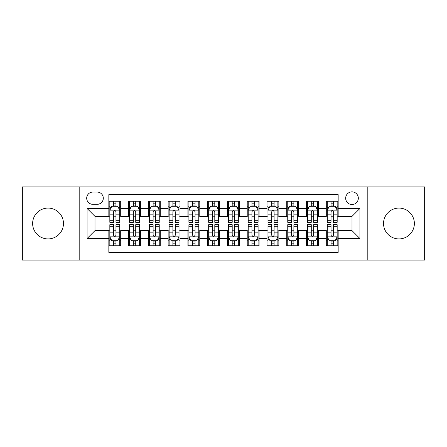 <?xml version="1.0" encoding="UTF-8"?>
<svg xmlns="http://www.w3.org/2000/svg" width="447" height="447" viewBox="0 0 447 447"><rect width="100%" height="100%" fill="white"/><g stroke="black" fill="none" stroke-linecap="round" stroke-linejoin="round"><path stroke-width="0.67" d="M398.947 208.078A15.421 15.421 0 0 0 383.532 223.5A15.421 15.421 0 0 0 398.947 238.922A15.421 15.421 0 0 0 414.369 223.5A15.421 15.421 0 0 0 398.947 208.078M48.052 208.078A15.421 15.421 0 0 0 32.631 223.5A15.421 15.421 0 0 0 48.052 238.922A15.421 15.421 0 0 0 63.468 223.5A15.421 15.421 0 0 0 48.052 208.078M352.001 191.869A6.325 6.325 0 0 0 345.671 198.194A6.325 6.325 0 0 0 352.001 204.519A6.325 6.325 0 0 0 358.326 198.194A6.325 6.325 0 0 0 352.001 191.869M367.814 260.07L424.65 260.07L424.65 186.93L367.814 186.93L367.814 260.07L79.186 260.07L79.186 186.93L22.35 186.93L22.35 260.07L79.186 260.07M338.161 201.262L326.299 201.262L326.299 208.475L318.393 208.475L318.393 216.382L326.299 216.382L326.299 208.475M318.393 208.475L318.393 201.262L306.53 201.262L306.53 208.475L298.624 208.475L298.624 216.382L306.53 216.382L306.53 208.475M298.624 208.475L298.624 201.262L286.762 201.262L286.762 208.475L278.855 208.475L278.855 216.382L286.762 216.382L286.762 208.475M278.855 208.475L278.855 201.262L266.993 201.262L266.993 208.475L259.087 208.475L259.087 216.382L266.993 216.382L266.993 208.475M259.087 208.475L259.087 201.262L247.225 201.262L247.225 208.475L239.313 208.475L239.313 216.382L247.225 216.382L247.225 208.475M239.313 208.475L239.313 201.262L227.456 201.262L227.456 208.475L219.544 208.475L219.544 216.382L227.456 216.382L227.456 208.475M219.544 208.475L219.544 201.262L207.687 201.262L207.687 208.475L199.775 208.475L199.775 216.382L207.687 216.382L207.687 208.475M199.775 208.475L199.775 201.262L187.913 201.262L187.913 208.475L180.007 208.475L180.007 216.382L187.913 216.382L187.913 208.475M180.007 208.475L180.007 201.262L168.145 201.262L168.145 208.475L160.238 208.475L160.238 216.382L168.145 216.382L168.145 208.475M160.238 208.475L160.238 201.262L148.376 201.262L148.376 208.475L140.47 208.475L140.47 216.382L148.376 216.382L148.376 208.475M140.47 208.475L140.47 201.262L128.607 201.262L128.607 216.382L120.701 216.382L120.701 201.262L108.839 201.262M108.839 245.738L120.701 245.738L120.701 230.618L128.607 230.618L128.607 245.738L140.47 245.738L140.47 230.618L148.376 230.618L148.376 238.525L140.47 238.525M148.376 238.525L148.376 245.738L160.238 245.738L160.238 230.618L168.145 230.618L168.145 238.525L160.238 238.525M168.145 238.525L168.145 245.738L180.007 245.738L180.007 230.618L187.913 230.618L187.913 238.525L180.007 238.525M187.913 238.525L187.913 245.738L199.775 245.738L199.775 230.618L207.687 230.618L207.687 238.525L199.775 238.525M207.687 238.525L207.687 245.738L219.544 245.738L219.544 230.618L227.456 230.618L227.456 238.525L219.544 238.525M227.456 238.525L227.456 245.738L239.313 245.738L239.313 230.618L247.225 230.618L247.225 238.525L239.313 238.525M247.225 238.525L247.225 245.738L259.087 245.738L259.087 230.618L266.993 230.618L266.993 238.525L259.087 238.525M266.993 238.525L266.993 245.738L278.855 245.738L278.855 230.618L286.762 230.618L286.762 238.525L278.855 238.525M286.762 238.525L286.762 245.738L298.624 245.738L298.624 230.618L306.53 230.618L306.53 238.525L298.624 238.525M306.53 238.525L306.53 245.738L318.393 245.738L318.393 230.618L326.299 230.618L326.299 238.525L318.393 238.525M92.825 204.324L97.178 204.324A6.129 6.129 0 0 0 103.302 198.194A6.129 6.129 0 0 0 97.178 192.065L92.825 192.065A6.129 6.129 0 0 0 86.696 198.194A6.129 6.129 0 0 0 92.825 204.324M367.814 186.93L79.186 186.93M338.161 208.475L338.161 194.635L108.839 194.635L108.839 216.382L94.999 216.382L94.999 230.618L108.839 230.618L108.839 252.365L338.161 252.365L338.161 230.618L352.001 230.618L352.001 216.382L338.161 216.382L338.161 208.475L359.908 208.475L359.908 238.525L338.161 238.525M108.839 238.525L87.092 238.525L87.092 208.475L108.839 208.475M326.299 238.525L326.299 245.738L338.161 245.738M108.839 206.201L109.828 206.201M113.583 206.201L115.957 206.201M119.712 206.201L120.701 206.201M108.839 216.186L109.828 216.186M113.583 216.186L115.957 216.186M119.712 216.186L120.701 216.186M108.839 230.814L109.828 230.814M113.583 230.814L115.957 230.814M119.712 230.814L120.701 230.814M108.839 240.799L109.828 240.799M113.583 240.799L115.957 240.799M119.712 240.799L120.701 240.799M128.607 216.186L129.596 216.186M133.351 216.186L135.726 216.186M139.481 216.186L140.47 216.186M128.607 206.201L129.596 206.201M133.351 206.201L135.726 206.201M139.481 206.201L140.47 206.201M128.607 230.814L129.596 230.814M133.351 230.814L135.726 230.814M139.481 230.814L140.47 230.814M128.607 240.799L129.596 240.799M133.351 240.799L135.726 240.799M139.481 240.799L140.47 240.799M148.376 230.814L149.365 230.814M153.12 230.814L155.495 230.814M159.249 230.814L160.238 230.814M148.376 240.799L149.365 240.799M153.12 240.799L155.495 240.799M159.249 240.799L160.238 240.799M148.376 206.201L149.365 206.201M153.12 206.201L155.495 206.201M159.249 206.201L160.238 206.201M148.376 216.186L149.365 216.186M153.12 216.186L155.495 216.186M159.249 216.186L160.238 216.186M168.145 230.814L169.134 230.814M172.894 230.814L175.263 230.814M179.018 230.814L180.007 230.814M168.145 240.799L169.134 240.799M172.894 240.799L175.263 240.799M179.018 240.799L180.007 240.799M168.145 206.201L169.134 206.201M172.894 206.201L175.263 206.201M179.018 206.201L180.007 206.201M168.145 216.186L169.134 216.186M172.894 216.186L175.263 216.186M179.018 216.186L180.007 216.186M187.913 230.814L188.902 230.814M192.663 230.814L195.032 230.814M198.786 230.814L199.775 230.814M187.913 240.799L188.902 240.799M192.663 240.799L195.032 240.799M198.786 240.799L199.775 240.799M187.913 206.201L188.902 206.201M192.663 206.201L195.032 206.201M198.786 206.201L199.775 206.201M187.913 216.186L188.902 216.186M192.663 216.186L195.032 216.186M198.786 216.186L199.775 216.186M207.687 230.814L208.671 230.814M212.431 230.814L214.8 230.814M218.555 230.814L219.544 230.814M207.687 240.799L208.671 240.799M212.431 240.799L214.8 240.799M218.555 240.799L219.544 240.799M207.687 206.201L208.671 206.201M212.431 206.201L214.8 206.201M218.555 206.201L219.544 206.201M207.687 216.186L208.671 216.186M212.431 216.186L214.8 216.186M218.555 216.186L219.544 216.186M227.456 230.814L228.445 230.814M232.2 230.814L234.569 230.814M238.329 230.814L239.313 230.814M227.456 240.799L228.445 240.799M232.2 240.799L234.569 240.799M238.329 240.799L239.313 240.799M227.456 206.201L228.445 206.201M232.2 206.201L234.569 206.201M238.329 206.201L239.313 206.201M227.456 216.186L228.445 216.186M232.2 216.186L234.569 216.186M238.329 216.186L239.313 216.186M247.225 230.814L248.214 230.814M251.968 230.814L254.337 230.814M258.098 230.814L259.087 230.814M247.225 240.799L248.214 240.799M251.968 240.799L254.337 240.799M258.098 240.799L259.087 240.799M247.225 206.201L248.214 206.201M251.968 206.201L254.337 206.201M258.098 206.201L259.087 206.201M247.225 216.186L248.214 216.186M251.968 216.186L254.337 216.186M258.098 216.186L259.087 216.186M266.993 230.814L267.982 230.814M271.737 230.814L274.106 230.814M277.866 230.814L278.855 230.814M266.993 240.799L267.982 240.799M271.737 240.799L274.106 240.799M277.866 240.799L278.855 240.799M266.993 206.201L267.982 206.201M271.737 206.201L274.106 206.201M277.866 206.201L278.855 206.201M266.993 216.186L267.982 216.186M271.737 216.186L274.106 216.186M277.866 216.186L278.855 216.186M286.762 230.814L287.751 230.814M291.505 230.814L293.88 230.814M297.635 230.814L298.624 230.814M286.762 240.799L287.751 240.799M291.505 240.799L293.88 240.799M297.635 240.799L298.624 240.799M286.762 206.201L287.751 206.201M291.505 206.201L293.88 206.201M297.635 206.201L298.624 206.201M286.762 216.186L287.751 216.186M291.505 216.186L293.88 216.186M297.635 216.186L298.624 216.186M306.53 230.814L307.519 230.814M311.274 230.814L313.649 230.814M317.404 230.814L318.393 230.814M306.53 240.799L307.519 240.799M311.274 240.799L313.649 240.799M317.404 240.799L318.393 240.799M306.53 206.201L307.519 206.201M311.274 206.201L313.649 206.201M317.404 206.201L318.393 206.201M306.53 216.186L307.519 216.186M311.274 216.186L313.649 216.186M317.404 216.186L318.393 216.186M326.299 230.814L327.288 230.814M331.043 230.814L333.417 230.814M337.172 230.814L338.161 230.814M326.299 240.799L327.288 240.799M331.043 240.799L333.417 240.799M337.172 240.799L338.161 240.799M326.299 206.201L327.288 206.201M331.043 206.201L333.417 206.201M337.172 206.201L338.161 206.201M326.299 216.186L327.288 216.186M331.043 216.186L333.417 216.186M337.172 216.186L338.161 216.186M94.999 216.382L87.092 208.475M94.999 230.618L87.092 238.525M359.908 208.475L352.001 216.382M359.908 238.525L352.001 230.618M115.957 203.832L113.583 203.832M119.712 220.701L115.957 220.701L115.957 222.315L119.712 222.315L119.712 210.252L117.734 206.302L111.806 206.302L109.828 210.252L109.828 222.315L113.583 222.315L113.583 220.701L109.828 220.701M109.828 210.252L109.828 201.262M119.712 210.252L119.712 201.262M113.583 206.302L113.583 201.262M115.957 201.262L115.957 206.302M115.957 220.701L115.957 211.738C115.164 210.213 114.376 210.213 113.583 211.738L113.583 220.701M113.583 243.168L115.957 243.168M109.828 226.299L113.583 226.299L113.583 224.685L109.828 224.685L109.828 236.748L111.806 240.698L117.734 240.698L119.712 236.748L119.712 224.685L115.957 224.685L115.957 226.299L119.712 226.299M119.712 236.748L119.712 245.738M109.828 236.748L109.828 245.738M115.957 240.698L115.957 245.738M113.583 245.738L113.583 240.698M113.583 226.299L113.583 235.262C114.376 236.787 115.164 236.787 115.957 235.262L115.957 226.299M135.726 203.832L133.351 203.832M139.481 220.701L135.726 220.701L135.726 222.315L139.481 222.315L139.481 210.252L137.503 206.302L131.574 206.302L129.596 210.252L129.596 222.315L133.351 222.315L133.351 220.701L129.596 220.701M129.596 210.252L129.596 201.262M139.481 210.252L139.481 201.262M133.351 206.302L133.351 201.262M135.726 201.262L135.726 206.302M135.726 220.701L135.726 211.738C134.938 210.213 134.145 210.213 133.351 211.738L133.351 220.701M155.495 203.832L153.12 203.832M159.249 220.701L155.495 220.701L155.495 222.315L159.249 222.315L159.249 210.252L157.271 206.302L151.343 206.302L149.365 210.252L149.365 222.315L153.12 222.315L153.12 220.701L149.365 220.701M149.365 210.252L149.365 201.262M159.249 210.252L159.249 201.262M153.12 206.302L153.12 201.262M155.495 201.262L155.495 206.302M155.495 220.701L155.495 211.738C154.707 210.213 153.913 210.213 153.12 211.738L153.12 220.701M175.263 203.832L172.894 203.832M179.018 220.701L175.263 220.701L175.263 222.315L179.018 222.315L179.018 210.252L177.046 206.302L171.112 206.302L169.134 210.252L169.134 222.315L172.894 222.315L172.894 220.701L169.134 220.701M169.134 210.252L169.134 201.262M179.018 210.252L179.018 201.262M172.894 206.302L172.894 201.262M175.263 201.262L175.263 206.302M175.263 220.701L175.263 211.738C174.475 210.213 173.682 210.213 172.894 211.738L172.894 220.701M195.032 203.832L192.663 203.832M198.786 220.701L195.032 220.701L195.032 222.315L198.786 222.315L198.786 210.252L196.814 206.302L190.88 206.302L188.902 210.252L188.902 222.315L192.663 222.315L192.663 220.701L188.902 220.701M188.902 210.252L188.902 201.262M198.786 210.252L198.786 201.262M192.663 206.302L192.663 201.262M195.032 201.262L195.032 206.302M195.032 220.701L195.032 211.738C194.244 210.213 193.45 210.213 192.663 211.738L192.663 220.701M133.351 243.168L135.726 243.168M129.596 226.299L133.351 226.299L133.351 224.685L129.596 224.685L129.596 236.748L131.574 240.698L137.503 240.698L139.481 236.748L139.481 224.685L135.726 224.685L135.726 226.299L139.481 226.299M139.481 236.748L139.481 245.738M129.596 236.748L129.596 245.738M135.726 240.698L135.726 245.738M133.351 245.738L133.351 240.698M133.351 226.299L133.351 235.262C134.145 236.787 134.933 236.787 135.726 235.262L135.726 226.299M153.12 243.168L155.495 243.168M149.365 226.299L153.12 226.299L153.12 224.685L149.365 224.685L149.365 236.748L151.343 240.698L157.271 240.698L159.249 236.748L159.249 224.685L155.495 224.685L155.495 226.299L159.249 226.299M159.249 236.748L159.249 245.738M149.365 236.748L149.365 245.738M155.495 240.698L155.495 245.738M153.12 245.738L153.12 240.698M153.12 226.299L153.12 235.262C153.913 236.787 154.701 236.787 155.495 235.262L155.495 226.299M172.894 243.168L175.263 243.168M169.134 226.299L172.894 226.299L172.894 224.685L169.134 224.685L169.134 236.748L171.112 240.698L177.046 240.698L179.018 236.748L179.018 224.685L175.263 224.685L175.263 226.299L179.018 226.299M179.018 236.748L179.018 245.738M169.134 236.748L169.134 245.738M175.263 240.698L175.263 245.738M172.894 245.738L172.894 240.698M172.894 226.299L172.894 235.262C173.682 236.787 174.47 236.787 175.263 235.262L175.263 226.299M192.663 243.168L195.032 243.168M188.902 226.299L192.663 226.299L192.663 224.685L188.902 224.685L188.902 236.748L190.88 240.698L196.814 240.698L198.786 236.748L198.786 224.685L195.032 224.685L195.032 226.299L198.786 226.299M198.786 236.748L198.786 245.738M188.902 236.748L188.902 245.738M195.032 240.698L195.032 245.738M192.663 245.738L192.663 240.698M192.663 226.299L192.663 235.262C193.45 236.787 194.238 236.787 195.032 235.262L195.032 226.299M214.8 203.832L212.431 203.832M218.555 220.701L214.8 220.701L214.8 222.315L218.555 222.315L218.555 210.252L216.583 206.302L210.649 206.302L208.671 210.252L208.671 222.315L212.431 222.315L212.431 220.701L208.671 220.701M208.671 210.252L208.671 201.262M218.555 210.252L218.555 201.262M212.431 206.302L212.431 201.262M214.8 201.262L214.8 206.302M214.8 220.701L214.8 211.738C214.012 210.213 213.219 210.213 212.431 211.738L212.431 220.701M212.431 243.168L214.8 243.168M208.671 226.299L212.431 226.299L212.431 224.685L208.671 224.685L208.671 236.748L210.649 240.698L216.583 240.698L218.555 236.748L218.555 224.685L214.8 224.685L214.8 226.299L218.555 226.299M218.555 236.748L218.555 245.738M208.671 236.748L208.671 245.738M214.8 240.698L214.8 245.738M212.431 245.738L212.431 240.698M212.431 226.299L212.431 235.262C213.219 236.787 214.012 236.787 214.8 235.262L214.8 226.299M234.569 203.832L232.2 203.832M238.329 220.701L234.569 220.701L234.569 222.315L238.329 222.315L238.329 210.252L236.351 206.302L230.417 206.302L228.445 210.252L228.445 222.315L232.2 222.315L232.2 220.701L228.445 220.701M228.445 210.252L228.445 201.262M238.329 210.252L238.329 201.262M232.2 206.302L232.2 201.262M234.569 201.262L234.569 206.302M234.569 220.701L234.569 211.738C233.781 210.213 232.988 210.213 232.2 211.738L232.2 220.701M254.337 203.832L251.968 203.832M258.098 220.701L254.337 220.701L254.337 222.315L258.098 222.315L258.098 210.252L256.12 206.302L250.186 206.302L248.214 210.252L248.214 222.315L251.968 222.315L251.968 220.701L248.214 220.701M248.214 210.252L248.214 201.262M258.098 210.252L258.098 201.262M251.968 206.302L251.968 201.262M254.337 201.262L254.337 206.302M254.337 220.701L254.337 211.738C253.55 210.213 252.762 210.213 251.968 211.738L251.968 220.701M274.106 203.832L271.737 203.832M277.866 220.701L274.106 220.701L274.106 222.315L277.866 222.315L277.866 210.252L275.888 206.302L269.954 206.302L267.982 210.252L267.982 222.315L271.737 222.315L271.737 220.701L267.982 220.701M267.982 210.252L267.982 201.262M277.866 210.252L277.866 201.262M271.737 206.302L271.737 201.262M274.106 201.262L274.106 206.302M274.106 220.701L274.106 211.738C273.318 210.213 272.53 210.213 271.737 211.738L271.737 220.701M293.88 203.832L291.505 203.832M297.635 220.701L293.88 220.701L293.88 222.315L297.635 222.315L297.635 210.252L295.657 206.302L289.729 206.302L287.751 210.252L287.751 222.315L291.505 222.315L291.505 220.701L287.751 220.701M287.751 210.252L287.751 201.262M297.635 210.252L297.635 201.262M291.505 206.302L291.505 201.262M293.88 201.262L293.88 206.302M293.88 220.701L293.88 211.738C293.087 210.213 292.299 210.213 291.505 211.738L291.505 220.701M313.649 203.832L311.274 203.832M317.404 220.701L313.649 220.701L313.649 222.315L317.404 222.315L317.404 210.252L315.426 206.302L309.497 206.302L307.519 210.252L307.519 222.315L311.274 222.315L311.274 220.701L307.519 220.701M307.519 210.252L307.519 201.262M317.404 210.252L317.404 201.262M311.274 206.302L311.274 201.262M313.649 201.262L313.649 206.302M313.649 220.701L313.649 211.738C312.855 210.213 312.067 210.213 311.274 211.738L311.274 220.701M232.2 243.168L234.569 243.168M228.445 226.299L232.2 226.299L232.2 224.685L228.445 224.685L228.445 236.748L230.417 240.698L236.351 240.698L238.329 236.748L238.329 224.685L234.569 224.685L234.569 226.299L238.329 226.299M238.329 236.748L238.329 245.738M228.445 236.748L228.445 245.738M234.569 240.698L234.569 245.738M232.2 245.738L232.2 240.698M232.2 226.299L232.2 235.262C232.988 236.787 233.781 236.787 234.569 235.262L234.569 226.299M251.968 243.168L254.337 243.168M248.214 226.299L251.968 226.299L251.968 224.685L248.214 224.685L248.214 236.748L250.186 240.698L256.12 240.698L258.098 236.748L258.098 224.685L254.337 224.685L254.337 226.299L258.098 226.299M258.098 236.748L258.098 245.738M248.214 236.748L248.214 245.738M254.337 240.698L254.337 245.738M251.968 245.738L251.968 240.698M251.968 226.299L251.968 235.262C252.756 236.787 253.55 236.787 254.337 235.262L254.337 226.299M271.737 243.168L274.106 243.168M267.982 226.299L271.737 226.299L271.737 224.685L267.982 224.685L267.982 236.748L269.954 240.698L275.888 240.698L277.866 236.748L277.866 224.685L274.106 224.685L274.106 226.299L277.866 226.299M277.866 236.748L277.866 245.738M267.982 236.748L267.982 245.738M274.106 240.698L274.106 245.738M271.737 245.738L271.737 240.698M271.737 226.299L271.737 235.262C272.525 236.787 273.318 236.787 274.106 235.262L274.106 226.299M291.505 243.168L293.88 243.168M287.751 226.299L291.505 226.299L291.505 224.685L287.751 224.685L287.751 236.748L289.729 240.698L295.657 240.698L297.635 236.748L297.635 224.685L293.88 224.685L293.88 226.299L297.635 226.299M297.635 236.748L297.635 245.738M287.751 236.748L287.751 245.738M293.88 240.698L293.88 245.738M291.505 245.738L291.505 240.698M291.505 226.299L291.505 235.262C292.293 236.787 293.087 236.787 293.88 235.262L293.88 226.299M311.274 243.168L313.649 243.168M307.519 226.299L311.274 226.299L311.274 224.685L307.519 224.685L307.519 236.748L309.497 240.698L315.426 240.698L317.404 236.748L317.404 224.685L313.649 224.685L313.649 226.299L317.404 226.299M317.404 236.748L317.404 245.738M307.519 236.748L307.519 245.738M313.649 240.698L313.649 245.738M311.274 245.738L311.274 240.698M311.274 226.299L311.274 235.262C312.062 236.787 312.855 236.787 313.649 235.262L313.649 226.299M333.417 203.832L331.043 203.832M337.172 220.701L333.417 220.701L333.417 222.315L337.172 222.315L337.172 210.252L335.194 206.302L329.266 206.302L327.288 210.252L327.288 222.315L331.043 222.315L331.043 220.701L327.288 220.701M327.288 210.252L327.288 201.262M337.172 210.252L337.172 201.262M331.043 206.302L331.043 201.262M333.417 201.262L333.417 206.302M333.417 220.701L333.417 211.738C332.624 210.213 331.836 210.213 331.043 211.738L331.043 220.701M331.043 243.168L333.417 243.168M327.288 226.299L331.043 226.299L331.043 224.685L327.288 224.685L327.288 236.748L329.266 240.698L335.194 240.698L337.172 236.748L337.172 224.685L333.417 224.685L333.417 226.299L337.172 226.299M337.172 236.748L337.172 245.738M327.288 236.748L327.288 245.738M333.417 240.698L333.417 245.738M331.043 245.738L331.043 240.698M331.043 226.299L331.043 235.262C331.836 236.787 332.624 236.787 333.417 235.262L333.417 226.299M128.607 238.525L120.701 238.525M128.607 208.475L120.701 208.475M119.662 210.157L109.878 210.157M109.828 207.391L111.258 207.391M118.282 207.391L119.712 207.391M113.583 214.839L109.828 214.839M119.712 214.839L115.957 214.839M115.957 205.089L113.583 205.089M109.878 236.843L119.662 236.843M119.712 239.609L118.282 239.609M111.258 239.609L109.828 239.609M115.957 232.161L119.712 232.161M109.828 232.161L113.583 232.161M113.583 241.911L115.957 241.911M139.43 210.157L129.647 210.157M129.596 207.391L131.032 207.391M138.05 207.391L139.481 207.391M133.351 214.839L129.596 214.839M139.481 214.839L135.726 214.839M135.726 205.089L133.351 205.089M159.199 210.157L149.415 210.157M149.365 207.391L150.801 207.391M157.819 207.391L159.249 207.391M153.12 214.839L149.365 214.839M159.249 214.839L155.495 214.839M155.495 205.089L153.12 205.089M178.968 210.157L169.184 210.157M169.134 207.391L170.57 207.391M177.588 207.391L179.018 207.391M172.894 214.839L169.134 214.839M179.018 214.839L175.263 214.839M175.263 205.089L172.894 205.089M198.742 210.157L188.952 210.157M188.902 207.391L190.338 207.391M197.356 207.391L198.786 207.391M192.663 214.839L188.902 214.839M198.786 214.839L195.032 214.839M195.032 205.089L192.663 205.089M129.647 236.843L139.43 236.843M139.481 239.609L138.05 239.609M131.032 239.609L129.596 239.609M135.726 232.161L139.481 232.161M129.596 232.161L133.351 232.161M133.351 241.911L135.726 241.911M149.415 236.843L159.199 236.843M159.249 239.609L157.819 239.609M150.801 239.609L149.365 239.609M155.495 232.161L159.249 232.161M149.365 232.161L153.12 232.161M153.12 241.911L155.495 241.911M169.184 236.843L178.968 236.843M179.018 239.609L177.588 239.609M170.57 239.609L169.134 239.609M175.263 232.161L179.018 232.161M169.134 232.161L172.894 232.161M172.894 241.911L175.263 241.911M188.952 236.843L198.742 236.843M198.786 239.609L197.356 239.609M190.338 239.609L188.902 239.609M195.032 232.161L198.786 232.161M188.902 232.161L192.663 232.161M192.663 241.911L195.032 241.911M218.51 210.157L208.721 210.157M208.671 207.391L210.107 207.391M217.125 207.391L218.555 207.391M212.431 214.839L208.671 214.839M218.555 214.839L214.8 214.839M214.8 205.089L212.431 205.089M208.721 236.843L218.51 236.843M218.555 239.609L217.125 239.609M210.107 239.609L208.671 239.609M214.8 232.161L218.555 232.161M208.671 232.161L212.431 232.161M212.431 241.911L214.8 241.911M238.279 210.157L228.49 210.157M228.445 207.391L229.875 207.391M236.893 207.391L238.329 207.391M232.2 214.839L228.445 214.839M238.329 214.839L234.569 214.839M234.569 205.089L232.2 205.089M258.048 210.157L248.258 210.157M248.214 207.391L249.644 207.391M256.662 207.391L258.098 207.391M251.968 214.839L248.214 214.839M258.098 214.839L254.337 214.839M254.337 205.089L251.968 205.089M277.816 210.157L268.032 210.157M267.982 207.391L269.412 207.391M276.43 207.391L277.866 207.391M271.737 214.839L267.982 214.839M277.866 214.839L274.106 214.839M274.106 205.089L271.737 205.089M297.585 210.157L287.801 210.157M287.751 207.391L289.181 207.391M296.199 207.391L297.635 207.391M291.505 214.839L287.751 214.839M297.635 214.839L293.88 214.839M293.88 205.089L291.505 205.089M317.353 210.157L307.57 210.157M307.519 207.391L308.95 207.391M315.968 207.391L317.404 207.391M311.274 214.839L307.519 214.839M317.404 214.839L313.649 214.839M313.649 205.089L311.274 205.089M228.49 236.843L238.279 236.843M238.329 239.609L236.893 239.609M229.875 239.609L228.445 239.609M234.569 232.161L238.329 232.161M228.445 232.161L232.2 232.161M232.2 241.911L234.569 241.911M248.258 236.843L258.048 236.843M258.098 239.609L256.662 239.609M249.644 239.609L248.214 239.609M254.337 232.161L258.098 232.161M248.214 232.161L251.968 232.161M251.968 241.911L254.337 241.911M268.032 236.843L277.816 236.843M277.866 239.609L276.43 239.609M269.412 239.609L267.982 239.609M274.106 232.161L277.866 232.161M267.982 232.161L271.737 232.161M271.737 241.911L274.106 241.911M287.801 236.843L297.585 236.843M297.635 239.609L296.199 239.609M289.181 239.609L287.751 239.609M293.88 232.161L297.635 232.161M287.751 232.161L291.505 232.161M291.505 241.911L293.88 241.911M307.57 236.843L317.353 236.843M317.404 239.609L315.968 239.609M308.95 239.609L307.519 239.609M313.649 232.161L317.404 232.161M307.519 232.161L311.274 232.161M311.274 241.911L313.649 241.911M337.122 210.157L327.338 210.157M327.288 207.391L328.718 207.391M335.742 207.391L337.172 207.391M331.043 214.839L327.288 214.839M337.172 214.839L333.417 214.839M333.417 205.089L331.043 205.089M327.338 236.843L337.122 236.843M337.172 239.609L335.742 239.609M328.718 239.609L327.288 239.609M333.417 232.161L337.172 232.161M327.288 232.161L331.043 232.161M331.043 241.911L333.417 241.911"/></g></svg>
